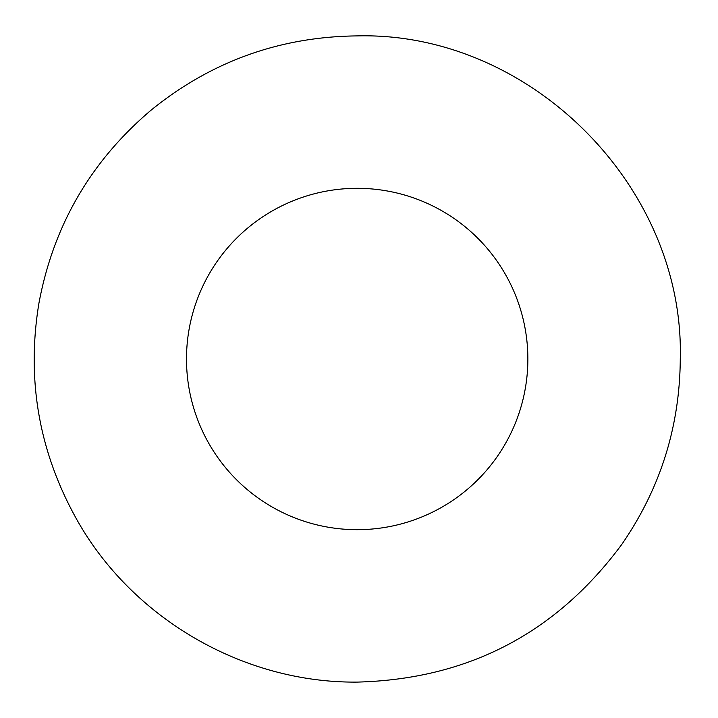 <?xml version="1.0" encoding="UTF-8"?>
<svg xmlns="http://www.w3.org/2000/svg" width="718" height="718" viewBox="0 0 718 718"><rect width="100%" height="100%" fill="white"/><g stroke="black" fill="none" stroke-linecap="round" stroke-linejoin="round"><path stroke-width="1.08" d="M527.865 359A170.687 170.687 0 0 0 271.835 211.182A170.687 170.687 0 0 0 271.835 506.818A170.687 170.687 0 0 0 527.865 359M680.278 359C679.793 426.869 660.264 488.716 621.68 544.558C555.867 633.393 467.705 679.237 357.178 682.1C243.474 683.141 132.283 618.656 76.727 519.437C38.934 451.775 26.333 379.705 38.925 303.229C53.419 225.497 90.854 161.101 151.238 110.033C211.272 61.398 279.921 36.69 357.178 35.9C529.848 31.466 684.721 186.339 680.278 359"/></g></svg>
